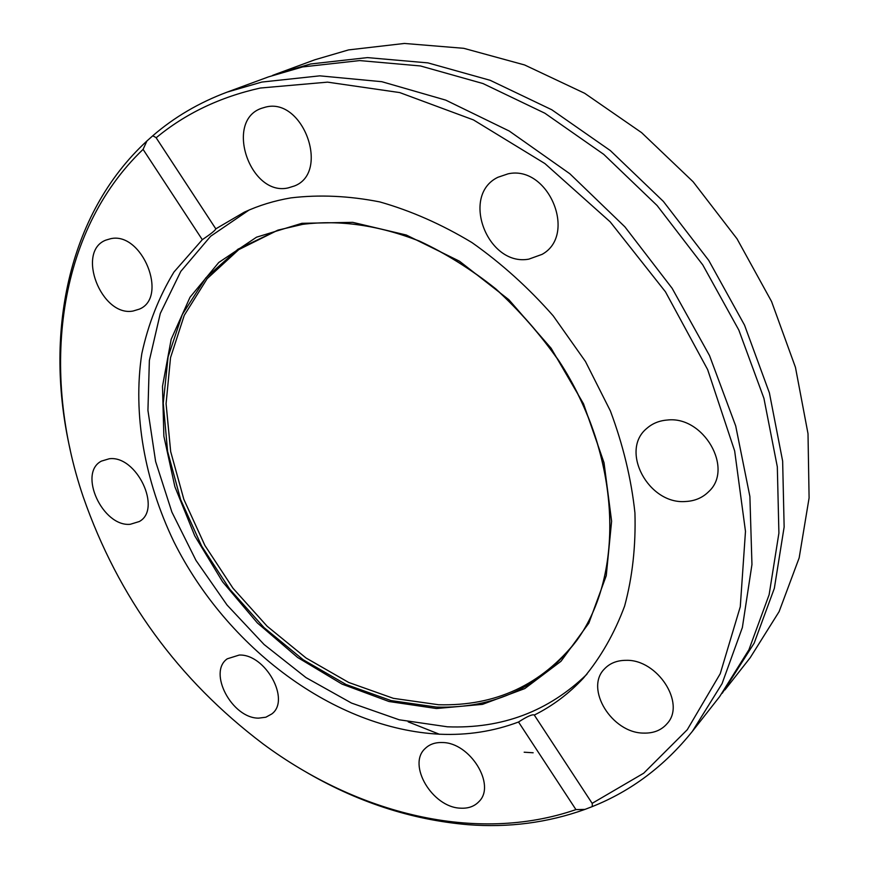 <?xml version="1.0" encoding="UTF-8"?>
<svg xmlns="http://www.w3.org/2000/svg" width="869" height="869" viewBox="0 0 869 869"><rect width="100%" height="100%" fill="white"/><g stroke="black" fill="none" stroke-linecap="round" stroke-linejoin="round"><path stroke-width="1.3" d="M215.794 228.851L244.298 212.166C258.756 205.475 274.267 200.717 290.854 197.893C319.238 194.493 348.882 195.829 379.786 201.912C410.983 210.776 441.691 224.332 471.921 242.549C501.348 263.274 528.439 287.693 553.173 315.805L585.478 361.526L610.396 410.961C623.138 445.113 631.318 479.091 634.935 512.906C635.891 546.014 632.458 577.07 624.615 606.073C614.448 633.425 600.74 657.431 583.468 678.07C569.065 693.549 552.673 705.878 534.294 715.068L592.267 803.532L592.234 806.606C631.242 791.04 664.633 765.947 692.408 731.318L719.608 696.677L748.937 649.719L769.13 594.7L778.906 533.11L777.32 466.849L763.916 398.284L738.824 330.057L702.782 264.915L657.127 205.551L603.738 154.345L544.863 113.22L482.947 83.533L420.455 65.957L359.679 60.58L302.651 66.924L268.423 76.906L227.102 92.136C199.066 102.629 174.289 117.174 152.759 135.781L156.007 137.552L215.827 228.873C215.349 230.339 210.83 233.946 202.303 239.692L173.974 272.008C158.918 296.861 148.197 324.104 141.799 353.737C132.642 414.317 144.634 480.763 173.865 541.713C226.809 647.839 334.239 728.961 439.964 734.229C467.533 735.413 493.722 731.34 518.521 722.009L575.941 809.604C475.897 844.136 357.3 813.688 263.101 743.929C178.178 679.721 118.217 597.351 83.207 496.818C40.8 371.975 56.442 232.316 143.081 149.37L146.915 140.984C67.119 214.534 44.004 335.488 70.28 450.185M239.225 655.052L227.265 658.811C207.539 672.356 232.153 718.522 258.69 718.131L265.86 717.218L271.78 713.96C290.887 700.077 265.458 653.836 239.225 655.052M109.277 458.756L101.412 461.113C77.775 473.105 102.661 527.081 130.263 524.289L139.301 521.53C162.286 509.201 136.629 455.074 109.277 458.756M110.721 238.693L105.866 240.116C75.799 251.489 101.358 317.131 133.055 311.037L139.409 309.114C168.575 297.241 142.168 231.523 110.721 238.693M265.621 107.093L261.45 108.332C224.224 120.976 250.12 196.644 288.084 187.932L294.482 185.955C330.242 172.366 303.194 97.1 265.621 107.093M508.104 173.822L497.883 177.287C460.157 195.427 487.607 266.761 528.808 259.147L542.071 254.367C577.613 234.923 548.502 164.849 508.104 173.822M667.24 420.042C659.256 420.661 652.478 423.431 646.894 428.319C619.423 450.403 648.448 504.78 685.663 501.5C694.885 501.033 702.565 497.752 708.702 491.637C734.12 468.684 703.521 415.567 667.24 420.042M626.114 660.331C617.055 660.342 609.842 663.21 604.455 668.934C584.457 688.585 611.906 733.23 643.766 733.099C653.749 733.349 661.581 730.134 667.262 723.464C685.999 703.293 657.333 659.202 626.114 660.331M442.278 742.539C435.217 742.3 429.536 744.277 425.213 748.481C406.92 764.611 432.404 807.518 460.516 808.17C468.206 808.615 474.344 806.443 478.906 801.642C496.416 785.12 469.966 742.322 442.278 742.539M278.015 230.1L238.747 249.642L207.17 278.656L184.261 315.317L170.53 357.659L166.077 403.716L170.672 451.565L183.848 499.371L204.899 545.46L232.99 588.237L267.109 626.212L306.116 658.039L348.697 682.458L393.396 698.339L438.563 704.737C495.58 706.301 541.648 684.881 576.766 640.475M249.012 210.07L210.613 236.27L180.806 271.378L160.298 313.437L149.37 360.439L147.936 410.429L155.627 461.558L171.888 512.08L195.981 560.396L227.037 605.009L264.089 644.516L305.997 677.603L351.5 703.064L399.175 719.782L447.416 726.799C502 728.928 548.491 711.407 586.912 674.235M724.909 689.932L750.186 657.724L779.113 611.624L799.165 557.887L809.093 497.937L808.007 433.674L795.461 367.37L771.574 301.532L737.031 238.823L693.114 181.762L641.604 132.642L584.641 93.276L524.572 64.947L463.764 48.316L404.422 43.45L348.534 49.913L314.882 59.765L276.472 73.93L310.602 63.98L367.446 57.604L427.972 62.894L490.181 80.306L551.772 109.755L610.32 150.565L663.373 201.412L708.735 260.385L744.516 325.104L769.402 392.918L782.643 461.091L784.142 527.005L774.344 588.313L754.173 643.114L722.226 693.277M272.464 75.451L276.472 73.93M303.498 770.553C356.116 801.729 410.907 819.771 467.891 824.681C508.626 827.842 547.655 822.747 584.967 809.397L575.941 809.604M692.408 731.318L722.074 683.631L742.365 627.537L751.957 564.502L749.893 496.503L735.706 425.951L709.517 355.584L672.117 288.28L624.898 226.842L569.847 173.757L509.277 131.056L445.754 100.131L381.817 81.697L319.814 75.842L261.808 82.066L227.102 92.136M592.234 806.606L584.967 809.397M592.126 803.358L643.701 773.204L687.26 729.732L720.238 673.703L740.279 606.736L745.483 531.361L734.663 450.968L707.659 369.64L665.458 291.81L610.179 221.845L544.928 163.578L473.453 119.911L399.729 92.581L327.57 82.142L260.32 88.03C220.118 96.991 185.39 113.567 156.138 137.791M202.303 239.692L143.081 149.37M146.915 140.984L152.759 135.781M408.191 721.857L439.475 734.283M524.17 752.217L533.153 752.771M534.294 715.068L534.272 714.991C532.317 714.144 527.059 716.49 518.521 722.009M302.586 224.365L277.95 230.122L238.008 249.186L205.79 277.917L182.294 314.502L168.086 356.931L163.253 403.205L167.587 451.359L180.611 499.545L201.619 546.036L229.764 589.225L264.024 627.603L303.238 659.788L346.09 684.5L391.083 700.588L436.564 707.094C494.776 708.724 541.496 686.543 576.723 640.54C625.376 573.573 621.324 455.986 558.843 360.7C540.366 334.304 519.423 310.429 496.025 289.062C471.585 269.499 446.058 253.509 419.445 241.082C378.743 225.212 339.822 219.64 302.694 224.343M436.477 708.528L482.491 704.368L524.778 688.585L561.005 661.266L588.856 623.127L606.258 575.68L611.613 521.194L604.02 462.721L583.512 403.803L551.12 348.241L508.843 299.686L459.484 261.2L406.312 235.021L352.716 222.345L301.891 223.311L256.54 237.183L218.771 262.471L190.029 297.231L171.171 339.29L162.492 386.357L163.872 436.205L174.875 486.705L194.765 535.858L222.627 581.839L257.343 622.91L297.654 657.496L342.082 684.131L388.986 701.511L436.477 708.528M277.95 230.122L302.651 224.354C339.703 219.651 378.591 225.234 419.282 241.093C445.906 253.52 471.443 269.52 495.895 289.095C519.304 310.472 540.257 334.369 558.745 360.776C621.281 456.149 625.278 573.736 576.723 640.54"/></g></svg>
